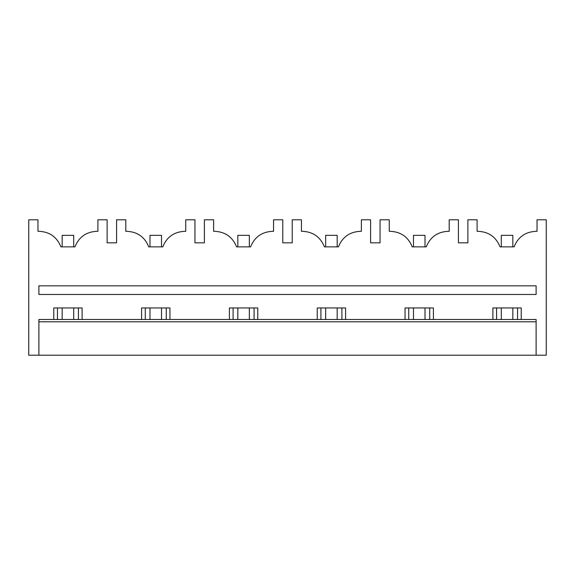 <?xml version="1.0" encoding="UTF-8"?>
<svg xmlns="http://www.w3.org/2000/svg" width="575" height="575" viewBox="0 0 575 575"><rect width="100%" height="100%" fill="white"/><g stroke="black" fill="none" stroke-linecap="round" stroke-linejoin="round"><path stroke-width="0.86" d="M38.892 285.825L38.892 294.472L536.108 294.472L536.108 285.825L38.892 285.825M38.892 285.832L536.108 285.832M536.108 294.472L38.892 294.472M116.574 242.837L107.122 242.837L107.122 219.787L97.901 219.787L97.901 231.315L96.751 231.315C86.178 231.869 78.912 237.051 74.951 246.869L60.921 246.869C56.961 237.051 49.694 231.869 39.122 231.315L37.972 231.315L37.972 219.787L28.75 219.787L28.75 355.213L546.25 355.213L546.25 219.787L537.028 219.787L537.028 231.315L535.878 231.315C525.306 231.869 518.039 237.051 514.079 246.869L500.049 246.869C496.088 237.051 488.822 231.869 478.249 231.315L477.099 231.315L477.099 219.787L467.878 219.787L467.878 242.837L458.426 242.837L458.426 219.787L449.204 219.787L449.204 231.315L448.054 231.315C437.482 231.869 430.215 237.051 426.255 246.869L412.225 246.869C408.264 237.051 400.998 231.869 390.425 231.315L389.268 231.315L389.268 219.787L380.053 219.787L380.053 242.837L370.602 242.837L370.602 219.787L361.38 219.787L361.38 231.315L360.23 231.315C349.65 231.869 342.384 237.051 338.423 246.869L324.401 246.869C320.44 237.051 313.174 231.869 302.601 231.315L301.444 231.315L301.444 219.787L292.222 219.787L292.222 242.837L282.778 242.837L282.778 219.787L273.556 219.787L273.556 231.315L272.399 231.315C261.826 231.869 254.56 237.051 250.599 246.869L236.577 246.869C232.616 237.051 225.35 231.869 214.77 231.315L213.62 231.315L213.62 219.787L204.398 219.787L204.398 242.837L194.947 242.837L194.947 219.787L185.732 219.787L185.732 231.315L184.575 231.315C174.002 231.869 166.736 237.051 162.775 246.869L148.745 246.869C144.785 237.051 137.518 231.869 126.946 231.315L125.796 231.315L125.796 219.787L116.574 219.787L116.574 242.837M82.11 319.484L82.11 307.956L53.762 307.956L53.762 319.484M169.941 319.484L169.941 307.956L141.587 307.956L141.587 319.484M257.765 319.484L257.765 307.956L229.411 307.956L229.411 319.484M345.589 319.484L345.589 307.956L317.235 307.956L317.235 319.484M433.413 319.484L433.413 307.956L405.059 307.956L405.059 319.484M521.238 319.484L521.238 307.956L492.89 307.956L492.89 319.484M536.108 321.792L38.892 321.792L38.892 319.484L536.108 319.484L536.108 355.213M38.892 321.792L38.892 355.213M57.45 319.484L57.45 307.956M78.423 319.484L78.423 307.956M517.55 319.484L517.55 307.956M496.577 319.484L496.577 307.956M145.274 319.484L145.274 307.956M166.254 319.484L166.254 307.956M233.098 319.484L233.098 307.956M254.078 319.484L254.078 307.956M320.922 319.484L320.922 307.956M341.902 319.484L341.902 307.956M408.746 319.484L408.746 307.956M429.726 319.484L429.726 307.956M73.701 246.869L73.701 235.347L62.172 235.347L62.172 246.869M73.701 307.956L73.701 319.484M62.172 307.956L62.172 319.484M161.525 246.869L161.525 235.347L149.996 235.347L149.996 246.869M161.525 307.956L161.525 319.484M149.996 307.956L149.996 319.484M249.349 246.869L249.349 235.347L237.827 235.347L237.827 246.869M249.349 307.956L249.349 319.484M237.827 307.956L237.827 319.484M337.173 246.869L337.173 235.347L325.651 235.347L325.651 246.869M337.173 307.956L337.173 319.484M325.651 307.956L325.651 319.484M425.004 246.869L425.004 235.347L413.475 235.347L413.475 246.869M425.004 307.956L425.004 319.484M413.475 307.956L413.475 319.484M512.828 246.869L512.828 235.347L501.299 235.347L501.299 246.869M512.828 307.956L512.828 319.484M501.299 307.956L501.299 319.484"/></g></svg>
